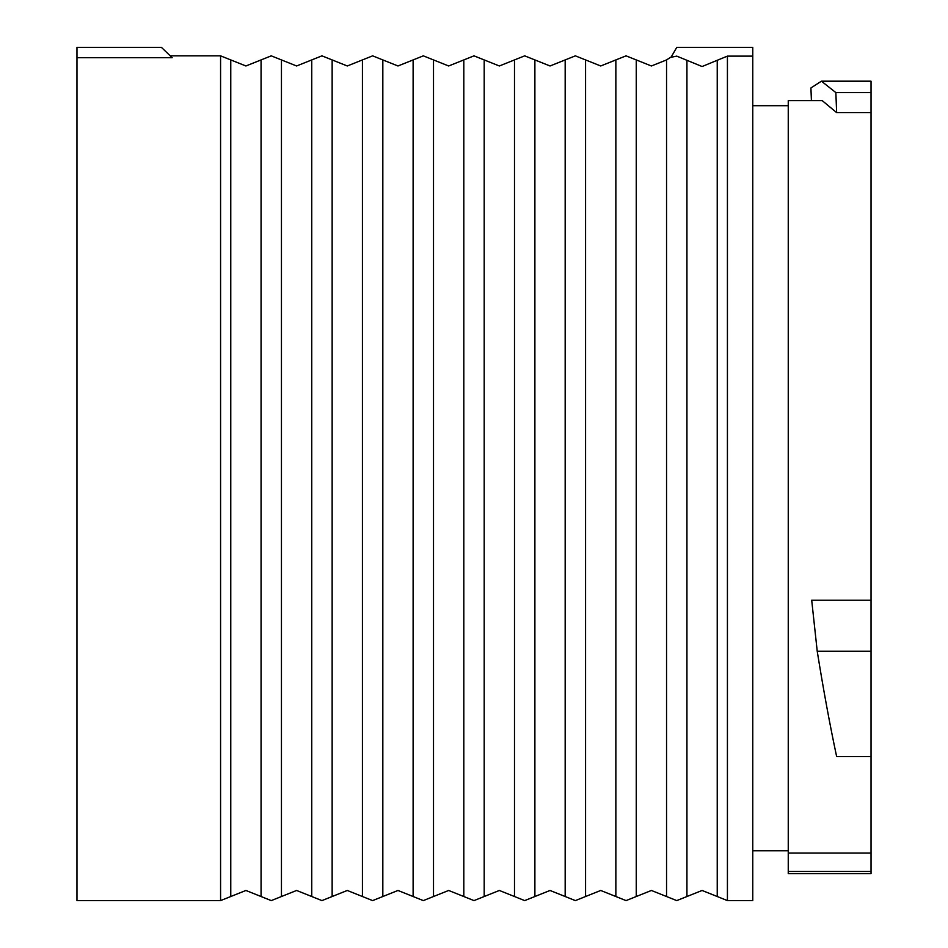 <?xml version="1.0" encoding="UTF-8"?>
<svg xmlns="http://www.w3.org/2000/svg" width="948" height="948" viewBox="0 0 948 948"><rect width="100%" height="100%" fill="white"/><g stroke="black" fill="none" stroke-linecap="round" stroke-linejoin="round"><path stroke-width="1.42" d="M717.233 60.293L702.089 66.526L676.742 56.122L671.03 57.295L676.742 47.4L752.771 47.4L752.771 900.6L727.424 900.6L727.424 56.122L717.233 60.293L717.233 896.524L702.089 890.468L686.933 896.524L686.933 60.293M836.646 112.622L822.212 100.618L788.25 100.618L788.25 853.058L871.034 853.058L871.034 651.229L817.223 651.229L811.701 600.214L871.034 600.214L871.034 112.622L836.646 112.622L835.852 92.596L821.442 81.184L810.919 87.963L811.417 100.618M76.966 57.721L76.966 47.4L161.444 47.4L172.192 57.721L76.966 57.721L76.966 900.6L220.576 900.6L245.911 890.468L271.258 900.6L296.606 890.468L321.941 900.6L347.288 890.468L372.635 900.6L397.97 890.468L423.318 900.6L448.653 890.468L474 900.6L499.347 890.468L524.682 900.6L550.03 890.468L575.365 900.6L600.712 890.468L626.059 900.6L651.395 890.468L676.742 900.6L686.933 896.524M788.25 871.342L788.25 873.57L871.034 873.57L871.034 871.342L788.25 871.342L788.25 853.058M817.223 651.229C823.516 690.405 829.998 725.516 836.646 756.575L871.034 756.575M871.034 853.058L871.034 871.342M752.771 56.122L727.424 56.122M871.034 651.229L871.034 600.214M821.442 81.184L871.034 81.184L871.034 92.596L835.852 92.596M871.034 112.622L871.034 92.596M671.255 56.904L666.551 59.925L666.551 896.524M636.25 896.524L636.25 59.925L626.059 55.849L615.856 59.925L615.856 896.524M585.568 896.524L585.568 59.925L575.365 55.849L565.174 59.925L565.174 896.524M534.885 896.524L534.885 59.925L524.682 55.849L514.491 59.925L514.491 896.524M484.191 896.524L484.191 59.925L474 55.849L463.809 59.925L463.809 896.524M433.509 896.524L433.509 59.925L423.318 55.849L413.115 59.925L413.115 896.524M382.826 896.524L382.826 59.925L372.635 55.849L362.432 59.925L362.432 896.524M332.144 896.524L332.144 59.925L321.941 55.849L311.75 59.925L311.75 896.524M281.449 896.524L281.449 59.925L271.258 55.849L261.067 59.925L261.067 896.524M261.067 59.925L245.911 65.981L230.767 59.925L230.767 896.524M230.767 59.925L220.576 55.849L220.576 900.6M666.551 59.925L651.395 65.981L636.25 59.925M615.856 59.925L600.712 65.981L585.568 59.925M565.174 59.925L550.03 65.981L534.885 59.925M514.491 59.925L499.347 65.981L484.191 59.925M463.809 59.925L448.653 65.981L433.509 59.925M413.115 59.925L397.97 65.981L382.826 59.925M311.75 59.925L296.606 65.981L281.449 59.925M362.432 59.925L347.288 65.981L332.144 59.925M788.25 850.759L752.771 850.759M788.25 105.69L752.771 105.69M717.233 896.524L727.424 900.6M220.576 55.849L170.237 55.849"/></g></svg>
